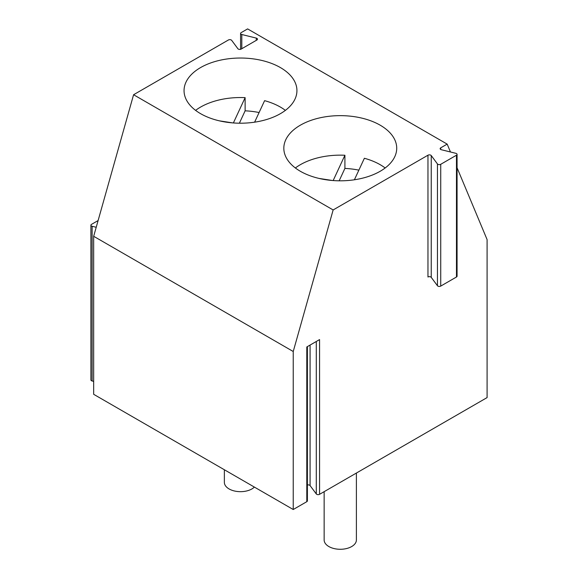 <?xml version="1.0" encoding="UTF-8"?>
<svg xmlns="http://www.w3.org/2000/svg" width="578" height="578" viewBox="0 0 578 578"><rect width="100%" height="100%" fill="white"/><g stroke="black" fill="none" stroke-linecap="round" stroke-linejoin="round"><path stroke-width="0.87" d="M200.58 113.664A56.442 32.585 180 0 1 184.05 90.623A56.442 32.585 180 0 1 240.491 58.031A56.442 32.585 180 0 1 296.933 90.623A56.442 32.585 180 0 1 262.094 120.73A56.442 32.585 180 0 1 200.58 113.664M440.732 147.838L447.177 144.117L247.615 28.9L241.171 32.621A2.016 1.163 0 0 0 240.578 33.445A2.016 1.163 0 0 0 241.799 34.514L256.285 38.097A2.016 1.163 0 0 1 257.506 39.167A2.016 1.163 0 0 1 256.914 39.99L241.171 49.079A2.016 1.163 0 0 1 237.89 48.718L231.684 40.359A2.016 1.163 0 0 0 228.404 39.99L133.583 94.734L333.145 209.951L427.966 155.207A2.016 1.163 0 0 1 431.246 155.569L437.452 163.935A2.016 1.163 0 0 0 440.732 164.297L456.476 155.207A2.016 1.163 0 0 0 457.068 154.384A2.016 1.163 0 0 0 455.847 153.315L441.361 149.731A2.016 1.163 0 0 1 440.14 148.662A2.016 1.163 0 0 1 440.732 147.838L440.732 149.485M300.358 171.276A56.442 32.585 180 0 1 283.827 148.228A56.442 32.585 180 0 1 340.269 115.643A56.442 32.585 180 0 1 396.718 148.228A56.442 32.585 180 0 1 361.871 178.335A56.442 32.585 180 0 1 300.358 171.276M307.395 346.619L307.395 500.859A2.016 1.163 180 0 1 306.802 501.682L293.234 509.514L93.672 394.304L93.672 236.286L133.583 94.734M306.802 501.682L306.802 346.959L319.569 339.589L319.569 494.313L487.088 397.592L487.088 239.581L457.068 167.764M447.177 144.117L450.464 151.985M293.234 509.514L293.234 351.503L333.145 209.951M293.234 351.503L93.672 236.286M319.569 494.313A2.016 1.163 180 0 1 316.289 493.944L310.083 485.585A2.016 1.163 180 0 0 307.395 484.985M93.672 381.372L92.133 380.989A2.016 1.163 180 0 1 90.912 379.919L90.912 225.196A2.016 1.163 180 0 1 91.497 224.372L98.108 220.565M90.912 225.196A2.016 1.163 180 0 0 92.133 226.265L96.208 227.277M224.365 469.755L224.365 482.363A16.126 9.313 0 0 0 229.09 488.945A16.126 9.313 0 0 0 254.385 487.088M232.739 122.904L219.25 120.816M239.379 123.201L245.13 110.817L245.13 97.646L233.382 122.948M245.13 97.646A56.442 32.585 0 0 0 195.595 110.376M245.13 110.817A56.442 32.585 180 0 1 259.096 112.529M254.616 122.175L264.601 100.659A56.442 32.585 0 0 1 285.387 110.376M339.156 180.813L344.907 168.422A56.442 32.585 180 0 1 358.873 170.134M344.907 168.422L344.907 155.258A56.442 32.585 0 0 0 295.372 167.981M385.165 167.981A56.442 32.585 0 0 0 364.378 158.271L354.393 179.78M324.142 491.668L324.142 539.968A16.126 9.313 0 0 0 328.868 546.55A16.126 9.313 0 0 0 346.446 548.573A16.126 9.313 0 0 0 356.395 539.968L356.395 473.05M456.476 155.207L456.476 277.007L440.732 286.096A2.016 1.163 0 0 1 437.452 285.734L431.246 277.375A2.016 1.163 0 0 0 427.966 277.007L427.966 155.207M456.476 277.007A2.016 1.163 0 0 0 457.068 276.183L457.068 154.384M332.516 180.509L319.034 178.421M344.907 155.258L333.166 180.56M92.133 226.265L92.133 380.989M241.799 34.514L241.799 48.718M256.285 40.359L256.285 38.097M431.246 277.375L431.246 155.569M440.732 286.096L440.732 164.297M437.452 285.734L437.452 163.935M310.083 345.066L310.083 485.585M316.289 341.482L316.289 493.944M240.578 33.445L240.578 49.318"/></g></svg>
